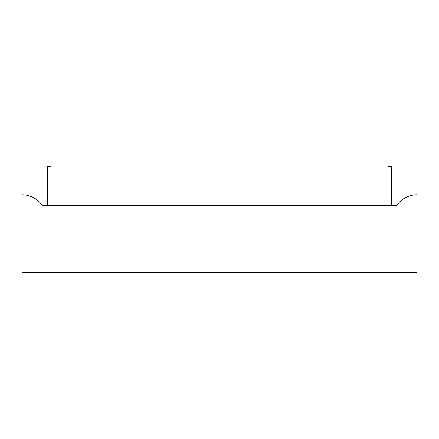 <?xml version="1.0" encoding="UTF-8"?>
<svg xmlns="http://www.w3.org/2000/svg" width="439" height="439" viewBox="0 0 439 439"><rect width="100%" height="100%" fill="white"/><g stroke="black" fill="none" stroke-linecap="round" stroke-linejoin="round"><path stroke-width="0.66" d="M51.017 205.392L51.017 166.584L47.489 166.584L47.489 205.392M391.511 166.584L391.511 205.392L391.511 166.584L387.983 166.584L387.983 205.392M417.05 194.806L417.05 272.416L21.95 272.416L21.95 194.806A24.694 24.694 0 0 1 42.215 205.392L396.785 205.392A24.694 24.694 0 0 1 417.05 194.806"/></g></svg>
